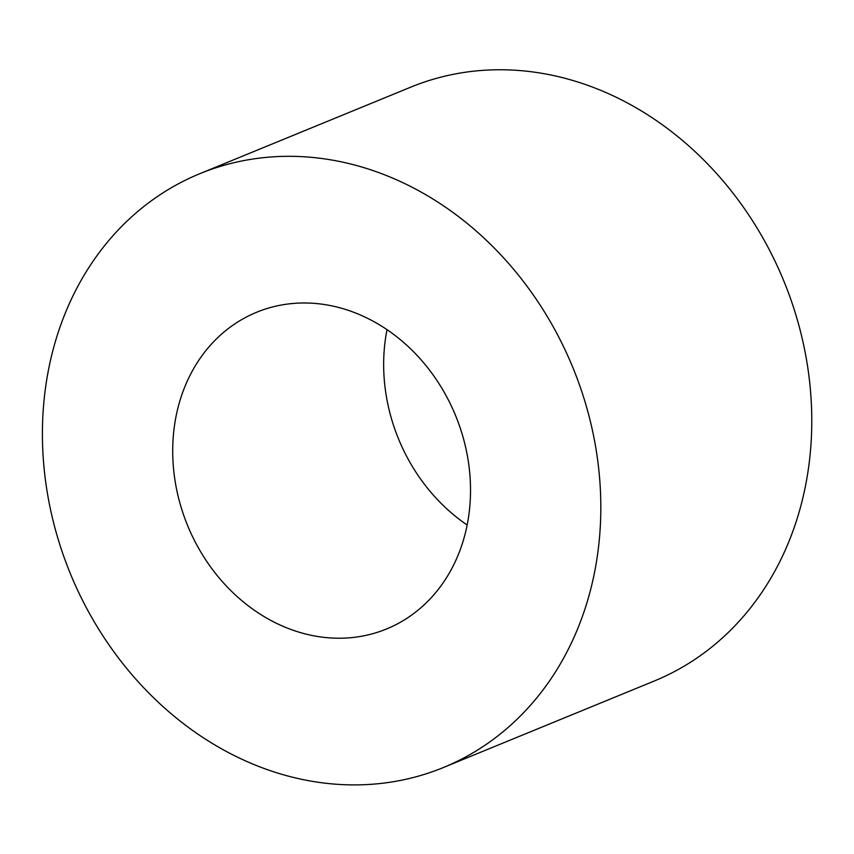 <?xml version="1.0" encoding="UTF-8"?>
<svg xmlns="http://www.w3.org/2000/svg" width="854" height="854" viewBox="0 0 854 854"><rect width="100%" height="100%" fill="white"/><g stroke="black" fill="none" stroke-linecap="round" stroke-linejoin="round"><path stroke-width="1.28" d="M387.022 329.676A171.163 144.838 -112.3 0 0 467.159 524.996M382.112 630.69A171.163 144.838 -112.3 0 0 386.584 628.96A171.163 144.838 -112.3 0 0 455.609 415.631A171.163 144.838 -112.3 0 0 256.648 312.254A171.163 144.838 -112.3 0 0 186.567 522.958A171.163 144.838 -112.3 0 0 382.112 630.69M443.429 767.511L654.388 680.958A320.923 271.561 -112.3 0 0 783.812 280.977A320.923 271.561 -112.3 0 0 410.753 87.151L199.793 173.704A320.923 271.561 -112.3 0 0 68.395 568.753A320.923 271.561 -112.3 0 0 435.038 770.767A320.923 271.561 -112.3 0 0 443.429 767.511A320.923 271.561 -112.3 0 0 572.853 367.53A320.923 271.561 -112.3 0 0 199.793 173.704"/></g></svg>
